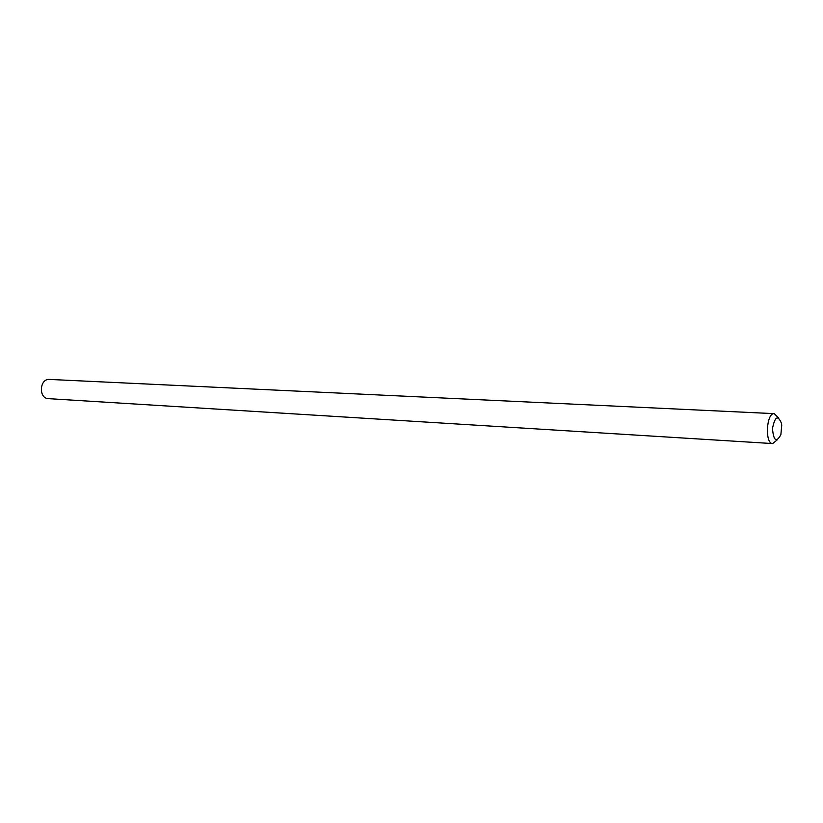 <?xml version="1.0" encoding="UTF-8"?>
<svg xmlns="http://www.w3.org/2000/svg" width="823" height="823" viewBox="0 0 823 823"><rect width="100%" height="100%" fill="white"/><g stroke="black" fill="none" stroke-linecap="round" stroke-linejoin="round"><path stroke-width="1.23" d="M777.056 440.017L772.674 443.576C764.649 443.864 766.367 412.498 774.309 413.65L778.28 417.673M772.674 443.576L48.382 398.651C38.393 398.527 39.494 378.467 49.431 379.424L774.309 413.65M781.737 425.213L780.873 434.667C776.387 442.897 773.589 440.861 772.478 428.557C774.916 416.448 777.92 414.73 781.49 423.403L781.737 425.213"/></g></svg>
